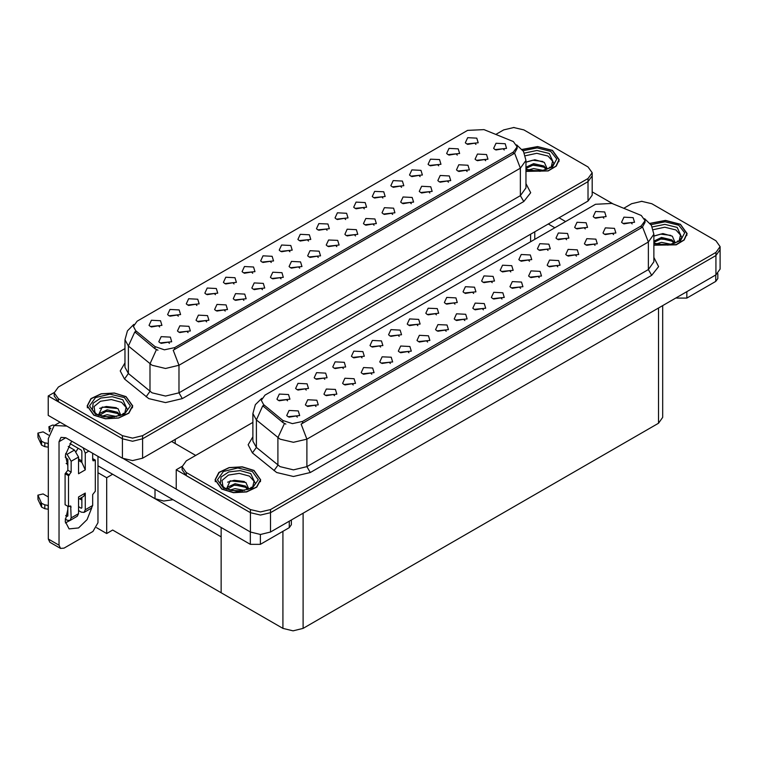 <?xml version="1.0" encoding="UTF-8"?>
<svg xmlns="http://www.w3.org/2000/svg" width="758" height="758" viewBox="0 0 758 758"><rect width="100%" height="100%" fill="white"/><g stroke="black" fill="none" stroke-linecap="round" stroke-linejoin="round"><path stroke-width="1.14" d="M234.08 283.985L232.933 282.781L225.742 283.985M234.952 277.741L225.818 277.286L223.458 282.393L224.88 283.558L236.363 282.393L234.952 277.741M475.91 144.361L474.764 143.158L467.572 144.361M476.782 138.117L467.658 137.662L465.298 142.769L466.71 143.935L478.194 142.769L476.782 138.117M467.08 171.488L465.933 170.285L458.742 171.488M467.951 165.244L458.827 164.78L456.468 169.896L457.879 171.062L469.363 169.896L467.951 165.244M252.679 273.24L251.533 272.037L244.341 273.24M253.551 266.996L244.427 266.541L242.067 271.658L243.479 272.814L254.963 271.658L253.551 266.996M411.272 203.703L410.125 202.5L402.934 203.703M412.144 197.459L403.019 197.004L400.66 202.111L402.072 203.277L413.555 202.111L412.144 197.459M364.295 208.801L363.148 207.597L355.957 208.801M365.166 202.557L356.042 202.102L353.683 207.209L355.095 208.374L366.578 207.209L365.166 202.557M299.656 268.142L298.51 266.939L291.318 268.142M300.528 261.898L291.404 261.444L289.044 266.551L290.456 267.716L301.94 266.551L300.528 261.898M420.103 176.586L418.956 175.382L411.765 176.586M420.974 170.342L411.85 169.877L409.491 174.994L410.902 176.159L422.386 174.994L420.974 170.342M355.464 235.928L354.318 234.724L347.126 235.928M356.336 229.683L347.211 229.219L344.852 234.336L346.264 235.501L357.748 234.336L356.336 229.683M382.904 198.065L381.757 196.862L374.566 198.065M383.766 191.821L374.642 191.357L372.282 196.474L373.694 197.639L385.178 196.474L383.766 191.821M318.265 257.407L317.119 256.204L309.927 257.407M319.127 251.163L310.003 250.699L307.644 255.816L309.056 256.981L320.539 255.816L319.127 251.163M438.711 165.841L437.565 164.638L430.373 165.841M439.574 159.597L430.449 159.142L428.09 164.249L429.502 165.415L440.985 164.249L439.574 159.597M374.073 225.183L372.927 223.98L365.735 225.183M374.935 218.939L365.811 218.484L363.452 223.591L364.863 224.756L376.347 223.591L374.935 218.939M178.272 316.2L177.126 315.006L169.934 316.2M179.144 309.965L170.01 309.501L167.651 314.617L169.072 315.773L180.556 314.617L179.144 309.965M271.288 262.505L270.142 261.302L262.95 262.505M272.15 256.261L263.026 255.806L260.667 260.913L262.079 262.079L273.572 260.913L272.15 256.261M188.041 332.582L186.894 331.379L179.703 332.582M188.913 326.338L179.788 325.883L177.429 331L178.841 332.156L190.324 331L188.913 326.338M327.096 230.28L325.949 229.077L318.758 230.28M327.958 224.036L318.834 223.582L316.474 228.689L317.886 229.854L329.379 228.689L327.958 224.036M225.249 311.102L224.103 309.899L216.911 311.102M226.121 304.858L216.987 304.403L214.628 309.51L216.039 310.676L227.533 309.51L226.121 304.858M281.057 278.887L279.91 277.684L272.719 278.887M281.929 272.643L272.795 272.179L270.435 277.295L271.847 278.461L283.34 277.295L281.929 272.643M345.695 219.545L344.549 218.342L337.357 219.545M346.567 213.301L337.433 212.846L335.074 217.953L336.486 219.119L347.979 217.953L346.567 213.301M243.849 300.367L242.702 299.164L235.511 300.367M244.72 294.123L235.596 293.668L233.237 298.775L234.648 299.941L246.132 298.775L244.72 294.123M401.503 187.321L400.357 186.117L393.165 187.321M402.375 181.077L393.241 180.622L390.882 185.729L392.293 186.894L403.787 185.729L402.375 181.077M336.865 246.663L335.718 245.459L328.527 246.663M337.736 240.419L328.602 239.964L326.243 245.071L327.655 246.236L339.148 245.071L337.736 240.419M289.888 251.76L288.741 250.557L281.55 251.76M290.759 245.516L281.625 245.061L279.266 250.178L280.687 251.334L292.171 250.178L290.759 245.516M485.689 160.743L484.542 159.54L477.351 160.743M486.551 154.499L477.426 154.045L475.067 159.152L476.479 160.317L487.962 159.152L486.551 154.499M262.457 289.622L261.311 288.419L254.119 289.622M263.32 283.378L254.195 282.924L251.836 288.031L253.248 289.196L264.731 288.031L263.32 283.378M159.673 326.944L158.526 325.741L151.335 326.944M160.535 320.7L151.411 320.246L149.051 325.353L150.463 326.518L161.956 325.353L160.535 320.7M215.48 294.72L214.334 293.517L207.142 294.72M216.343 288.485L207.218 288.021L204.859 293.138L206.271 294.294L217.764 293.138L216.343 288.485M169.441 343.327L168.295 342.123L161.103 343.327M170.313 337.083L161.179 336.628L158.82 341.735L160.241 342.9L171.725 341.735L170.313 337.083M504.288 150.008L503.141 148.805L495.95 150.008M505.16 143.764L496.026 143.3L493.666 148.416L495.078 149.582L506.571 148.416L505.16 143.764M308.487 241.025L307.341 239.822L300.149 241.025M309.359 234.781L300.234 234.326L297.875 239.433L299.287 240.599L310.771 239.433L309.359 234.781M206.65 321.847L205.503 320.643L198.312 321.847M207.512 315.603L198.388 315.148L196.028 320.255L197.44 321.42L208.933 320.255L207.512 315.603M457.311 155.106L456.164 153.902L448.973 155.106M458.183 148.862L449.049 148.397L446.689 153.514L448.101 154.679L459.594 153.514L458.183 148.862M392.672 214.448L391.526 213.244L384.334 214.448M393.544 208.204L384.41 207.739L382.051 212.856L383.463 214.021L394.956 212.856L393.544 208.204M196.872 305.465L195.725 304.261L188.534 305.465M197.743 299.221L188.619 298.766L186.26 303.873L187.671 305.038L199.155 303.873L197.743 299.221M448.48 182.223L447.334 181.02L440.142 182.223M449.352 175.979L440.218 175.524L437.859 180.631L439.27 181.797L450.764 180.631L449.352 175.979M429.881 192.968L428.734 191.765L421.543 192.968M430.743 186.724L421.619 186.26L419.259 191.376L420.671 192.541L432.155 191.376L430.743 186.724M513.346 141.594L483.983 129.58L467.563 130.414L137.113 321.193L133.361 326.433L135.682 330.678L155.039 346.643L164.429 349.77L174.605 347.628L513.346 152.055L517.108 146.825L513.346 141.594M173.042 499.721L163.719 501.076L155.03 498.707L98.019 465.791M514.322 127.496L513.242 127.496M54.159 392.549L48.256 395.96L122.464 438.806L132.536 441.213L142.608 438.806L587.99 181.664L592.169 175.847L587.99 181.664L142.608 438.806L132.536 441.213L122.464 438.806L58.328 401.778L54.15 395.96L54.15 392.862L58.328 398.67L122.464 435.698L132.536 438.115L142.608 435.698L587.99 178.556L592.169 172.748L587.99 166.931L523.854 129.902L513.782 127.496L503.71 129.902L495.912 134.403M48.256 395.96L48.256 415.346L122.464 458.192L132.536 460.599L142.608 458.192L587.99 201.05L592.169 195.232L592.169 172.748M112.658 474.243L106.679 477.692L98.019 472.689M110.308 472.888L221.184 536.901L221.184 592.737L112.658 530.079L106.679 533.528L96.541 527.672M106.679 533.528L106.679 477.692M362.011 357.842L360.865 356.639L353.673 357.842M362.883 351.598L353.759 351.144L351.399 356.26L352.811 357.416L364.295 356.26L362.883 351.598M603.851 218.228L602.705 217.025L595.513 218.228M604.713 211.984L595.589 211.52L593.23 216.636L594.642 217.802L606.125 216.636L604.713 211.984M595.021 245.346L593.874 244.142L586.683 245.346M595.883 239.102L586.758 238.647L584.399 243.754L585.811 244.919L597.295 243.754L595.883 239.102M380.62 347.107L379.474 345.904L372.282 347.107M381.482 340.863L372.358 340.408L369.999 345.515L371.411 346.681L382.894 345.515L381.482 340.863M539.213 277.57L538.066 276.367L530.875 277.57M540.075 271.326L530.951 270.862L528.591 275.978L530.003 277.144L541.487 275.978L540.075 271.326M492.236 282.668L491.089 281.464L483.898 282.668M493.098 276.424L483.974 275.959L481.614 281.076L483.026 282.241L494.51 281.076L493.098 276.424M427.597 342.01L426.451 340.806L419.259 342.01M428.459 335.766L419.335 335.301L416.976 340.418L418.388 341.583L429.871 340.418L428.459 335.766M548.043 250.443L546.897 249.24L539.705 250.443M548.906 244.199L539.781 243.744L537.422 248.851L538.834 250.017L550.317 248.851L548.906 244.199M483.405 309.785L482.259 308.582L475.067 309.785M484.267 303.541L475.143 303.086L472.784 308.193L474.195 309.359L485.679 308.193L484.267 303.541M510.835 271.923L509.689 270.72L502.497 271.923M511.707 265.679L502.573 265.224L500.214 270.331L501.625 271.497L513.119 270.331L511.707 265.679M446.197 331.265L445.05 330.062L437.859 331.265M447.068 325.021L437.935 324.566L435.575 329.673L436.987 330.839L448.48 329.673L447.068 325.021M566.643 239.708L565.496 238.505L558.305 239.708M567.515 233.464L558.381 233L556.021 238.116L557.433 239.282L568.926 238.116L567.515 233.464M502.004 299.05L500.858 297.847L493.666 299.05M502.876 292.806L493.742 292.342L491.383 297.458L492.795 298.624L504.288 297.458L502.876 292.806M306.204 390.067L305.057 388.863L297.866 390.067M307.075 383.823L297.951 383.368L295.592 388.475L297.003 389.64L308.487 388.475L307.075 383.823M399.22 336.363L398.073 335.159L390.882 336.363M400.091 330.118L390.957 329.664L388.598 334.771L390.01 335.936L401.503 334.771L400.091 330.118M315.982 406.449L314.835 405.246L307.644 406.449M316.844 400.205L307.72 399.75L305.36 404.857L306.772 406.023L318.256 404.857L316.844 400.205M455.027 304.147L453.881 302.944L446.689 304.147M455.899 297.903L446.765 297.439L444.406 302.556L445.818 303.721L457.311 302.556L455.899 297.903M353.181 384.969L352.034 383.766L344.843 384.969M354.052 378.725L344.928 378.261L342.569 383.377L343.98 384.543L355.464 383.377L354.052 378.725M408.988 352.745L407.842 351.541L400.65 352.745M409.86 346.501L400.736 346.046L398.376 351.153L399.788 352.318L411.272 351.153L409.86 346.501M473.627 293.403L472.48 292.2L465.289 293.403M474.499 287.159L465.374 286.704L463.015 291.811L464.427 292.976L475.91 291.811L474.499 287.159M371.79 374.225L370.643 373.021L363.452 374.225M372.652 367.981L363.527 367.526L361.168 372.633L362.58 373.798L374.064 372.633L372.652 367.981M529.435 261.188L528.288 259.985L521.097 261.188M530.306 254.944L521.182 254.48L518.823 259.596L520.234 260.761L531.718 259.596L530.306 254.944M464.796 320.53L463.65 319.326L456.458 320.53M465.668 314.286L456.543 313.821L454.184 318.938L455.596 320.103L467.08 318.938L465.668 314.286M417.819 325.627L416.673 324.424L409.481 325.627M418.691 319.383L409.566 318.929L407.207 324.036L408.619 325.201L420.103 324.036L418.691 319.383M613.62 234.61L612.473 233.407L605.282 234.61M614.482 228.366L605.358 227.902L602.998 233.019L604.41 234.184L615.903 233.019L614.482 228.366M390.389 363.489L389.242 362.286L382.051 363.489M391.261 357.245L382.127 356.781L379.767 361.898L381.179 363.063L392.672 361.898L391.261 357.245M287.604 400.802L286.458 399.608L279.266 400.802M288.476 394.567L279.342 394.103L276.983 399.22L278.404 400.376L289.888 399.22L288.476 394.567M343.412 368.587L342.265 367.384L335.074 368.587M344.284 362.343L335.15 361.888L332.79 366.995L334.202 368.161L345.695 366.995L344.284 362.343M297.373 417.184L296.226 415.981L289.035 417.184M298.245 410.94L289.12 410.485L286.761 415.592L288.173 416.758L299.656 415.592L298.245 410.94M632.219 223.866L631.073 222.662L623.881 223.866M633.091 217.622L623.957 217.167L621.598 222.274L623.019 223.439L634.503 222.274L633.091 217.622M436.428 314.883L435.281 313.679L428.09 314.883M437.29 308.639L428.166 308.184L425.806 313.291L427.218 314.456L438.702 313.291L437.29 308.639M334.581 395.704L333.435 394.501L326.243 395.704M335.453 389.46L326.319 389.006L323.96 394.113L325.371 395.278L336.865 394.113L335.453 389.46M585.242 228.963L584.096 227.76L576.904 228.963M586.114 222.719L576.99 222.265L574.63 227.372L576.042 228.537L587.526 227.372L586.114 222.719M520.604 288.305L519.457 287.102L512.266 288.305M521.476 282.061L512.351 281.606L509.992 286.714L511.404 287.879L522.887 286.714L521.476 282.061M324.812 379.322L323.666 378.119L316.474 379.322M325.675 373.078L316.55 372.623L314.191 377.74L315.603 378.896L327.096 377.74L325.675 373.078M576.412 256.09L575.265 254.887L568.074 256.09M577.283 249.846L568.149 249.382L565.79 254.499L567.211 255.664L578.695 254.499L577.283 249.846M557.812 266.825L556.666 265.622L549.474 266.825M558.684 260.581L549.55 260.127L547.191 265.234L548.602 266.399L560.096 265.234L558.684 260.581M641.287 215.452L611.924 203.447L595.504 204.272L265.054 395.06L261.292 400.29L263.613 404.535L282.971 420.5L292.361 423.627L302.546 421.486L641.287 225.922L645.039 220.682L641.287 215.452M642.253 201.363L641.183 201.363M182.1 466.407L176.188 469.818L250.396 512.664L260.468 515.07L270.54 512.664L715.931 255.522L720.1 249.704L715.931 255.522L270.54 512.664L260.468 515.07L250.396 512.664L186.26 475.636L182.091 469.818L182.091 466.72L186.26 472.537L250.396 509.565L260.468 511.972L270.54 509.565L715.931 252.423L720.1 246.606L715.931 240.788L651.795 203.76L641.723 201.353L631.641 203.76L623.843 208.27M176.188 469.818L176.188 489.204L250.396 532.05L260.468 534.466L270.54 532.05L715.931 274.908L720.1 269.099L720.1 246.606M662.682 305.654L662.682 417.402L658.513 423.22L303.115 628.401L293.043 630.817L282.961 628.401L221.184 592.737L221.184 527.511M525.967 171.403L548.261 170.929L556.258 166.135L559.177 159.701L552.497 150.397L537.621 146.559L522.101 149.44M126.055 396.595L114.382 392.995L101.212 393.743L90.979 398.594L87.142 405.909L93.821 415.213L105.485 418.814L118.655 418.065L128.888 413.214L132.726 405.909L126.055 396.595M517.108 146.825L517.108 148.397L514.587 153.088L513.346 153.988L173.165 350.205L178.973 365.271L165.538 368.483L152.112 365.271L128.405 346.018L124.975 339.726L124.975 367.26L128.405 373.552L152.112 392.796L165.538 396.008L178.973 392.796L520.395 195.678L525.967 187.927L525.967 160.393L520.395 168.153L514.587 153.088M157.92 350.205L155.039 348.756L134.82 331.919L128.405 346.018L128.405 373.552L124.52 379L120.228 370.908L124.975 362.911M124.975 348.566L58.328 387.044L54.15 392.862M653.898 245.26L676.193 244.796L684.199 240.002L687.108 233.559L680.438 224.254L665.552 220.417L650.042 223.297M253.987 470.462L242.314 466.862L229.143 467.61L218.92 472.452L215.073 479.767L221.753 489.071L233.426 492.672L246.596 491.923L256.82 487.081L260.667 479.767L253.987 470.462M645.039 220.682L645.039 222.255L642.528 226.955L641.287 227.855L301.097 424.073L306.905 439.128L293.479 442.34L280.043 439.128L256.346 419.885L252.907 413.593L252.907 441.118L256.346 447.409L280.043 466.663L293.479 469.875L306.905 466.663L648.336 269.545L653.898 261.785L653.898 234.26L648.336 242.01L642.528 226.955M285.851 424.073L282.971 422.613L262.751 405.776L256.346 419.885L256.346 447.409L252.452 452.858L248.16 444.775L252.907 436.769M252.907 422.424L186.26 460.902L182.091 466.72M686.814 291.716L686.814 298.121L715.694 281.445L715.694 275.05M612.71 203.76L592.169 191.907M565.591 221.544L559.044 217.764M717.779 273.591L717.779 278.537L715.694 281.445M686.814 298.121L676.742 298.121L676.742 297.534M548.299 223.961L554.847 227.741M676.24 297.828L676.742 298.121M69.423 520.727L65.34 522.935M91.709 507.936L87.047 519.562L78.538 527.985L69.044 528.923L65.141 521.305L67.794 509.376M67.794 464.427L66.088 463.441M81.902 460.94L78.538 458.997M260.364 534.456L260.364 544.32L289.243 527.653L289.243 521.258M195.725 455.435L171.554 441.478M176.188 489.128L123.687 458.817M78.093 448.243L76.207 451.465M81.21 497.826L81.191 499.655M59.067 545.201L60.536 548.46L49.791 542.254L48.322 538.995L59.067 545.201L59.067 441.677L61.028 437.328L65.785 437.792L250.292 544.32L250.292 531.993M66.827 426.072L54.216 425.532L48.322 438.569L48.322 538.995M60.536 548.46L64.098 548.11L92.978 531.434L98.019 522.707L98.019 456.411M67.794 465.943L65.359 455.084L71.603 441.156M291.328 520.045L291.328 524.744L289.243 527.653M260.364 544.32L250.292 544.32M88.819 451.095L85.256 453.151L85.256 469.827L81.902 462.399L78.538 460.466M65.141 519.088L67.121 520.225L69.973 520.509L71.157 517.904L78.538 513.64L78.538 496.964L85.256 493.088L85.256 509.755L92.647 505.491L92.647 494.642L95.328 491.146L95.328 460.125L92.647 458.581M78.538 513.64L77.363 516.245L69.973 520.509M48.322 496.964L43.073 493.941L37.9 495.173L38.004 499.503L41.605 507.149L44.836 508.741L44.836 504.856L48.322 505.491M78.538 499.37L83.778 496.348L85.256 493.088M81.902 497.438L81.902 507.822L81.229 508.211L81.902 507.822M78.538 506.657L81.229 508.211M92.647 505.491L91.462 508.106L84.072 512.37L81.229 512.086L78.538 510.532M84.072 512.37L85.256 509.755M74.511 450.044L78.538 457.027L71.157 461.29L67.121 454.317L74.511 450.044L68.239 446.424M48.569 435.073L43.073 431.899L37.9 433.14L38.004 437.47L41.605 445.117L44.836 446.699L44.836 442.824L48.322 443.458M85.256 469.827L78.538 473.703L78.538 457.027M85.256 453.151L83.115 447.807M50.9 428.668L48.9 426.782L52.719 425.096L54.5 425.371M81.902 462.399L81.902 451.209L81.229 450.053L69.916 443.525M67.794 506.268L67.794 515.961L67.121 516.35L67.794 515.961M65.141 457.046L67.794 459.357L67.794 470.206L65.112 473.703L65.112 504.714L68.466 506.657L70.665 505.956L71.157 517.904M71.157 461.29L71.157 472.149L68.466 475.636L65.112 473.703M65.662 453.474L67.121 454.317M48.322 447.334L48 443.269M48 447.154L44.836 446.699M44.836 442.824L41.605 441.241L37.9 433.14M41.605 441.241L41.605 445.117M40.96 439.972L40.96 443.847M81.902 500.062L79.618 498.755M95.328 460.125L93.139 460.826L92.647 459.746L92.647 453.303M68.466 475.636L68.466 506.657M48.322 509.376L48 505.311M65.662 515.506L67.121 516.35M48 509.186L44.836 508.741M48.9 426.782L49.412 431.634M44.836 504.856L41.605 503.274L37.9 495.173M41.605 503.274L41.605 507.149M40.96 502.014L40.96 505.889M525.341 155.778L536.778 153.315L548.006 156.091L552.573 161.17L551.246 166.845M522.205 149.572L537.574 146.692L552.336 150.491L558.94 159.701L556.04 166.087L548.081 170.834L525.967 171.251M525.967 162.221L534.883 159.73L544.377 162.373L547.001 168.361L546.622 169.318M528.25 169.991L533.604 168.522L543.003 170.361M530.107 170.436L541.032 170.721M525.967 167.262L533.604 163.605L543.969 166.03L546.717 169.129M525.967 168.494L533.566 164.837L543.969 167.262L546.234 169.46M548.792 168.371L549.796 167.101L549.038 168.248M526.08 162.136L532.76 160.241L542.842 161.463M526.071 167.063L532.76 165.168L543.969 166.845M530.306 170.474L540.966 170.73M653.273 229.636L664.719 227.173L675.937 229.949L680.504 235.037L679.177 240.712M650.137 223.43L665.505 220.559L680.267 224.349L686.871 233.559L683.972 239.945L676.013 244.692L653.898 245.109M653.898 236.079L662.824 233.597L672.308 236.231L674.933 242.219L674.554 243.185M656.182 243.858L661.535 242.389L670.934 244.228M658.039 244.294L668.963 244.578M653.898 241.129L661.535 237.462L671.91 239.888L674.648 242.996M653.898 242.352L661.507 238.704L671.91 241.12L674.165 243.318M676.733 242.228L677.728 240.968L676.97 242.105M654.012 235.994L660.692 234.108L670.773 235.331M657.281 239.651L660.692 239.026L669.248 239.765M658.247 244.341L668.897 244.588M95.072 413.053L94.049 406.582L100.482 401.247L111.35 399.551L121.555 402.299L126.122 407.378L124.795 413.053M125.885 396.699L132.489 405.909L128.689 413.138L118.57 417.933L105.533 418.681L93.983 415.109L87.378 405.909L91.178 398.67L101.307 393.876L114.335 393.137L125.885 396.699M98.398 415.289L102.216 407.008L117.935 408.581L120.55 414.569L120.171 415.526M101.799 416.199L107.162 414.73L116.552 416.568M103.657 416.644L114.581 416.928M99.26 415.356L99.563 413.366L107.162 409.813L117.528 412.229L120.266 415.337M99.279 415.365L106.622 411.092L117.528 413.461L119.783 415.668M122.351 414.579L123.346 413.309L122.588 414.455M99.63 408.344L106.309 406.449L116.4 407.671M102.898 411.992L106.309 411.376L114.865 412.106M103.865 416.682L114.515 416.938M223.004 486.92L221.98 480.439L228.414 475.105L239.282 473.418L249.486 476.157L254.063 481.245L252.736 486.92M253.816 470.557L260.43 479.767L256.621 487.006L246.502 491.8L233.473 492.539L221.923 488.976L215.31 479.767L219.119 472.528L229.238 467.733L242.266 466.994L253.816 470.557M226.339 489.156L230.148 480.875L245.867 482.439L248.491 488.427L248.103 489.393M229.74 490.066L235.094 488.597L244.493 490.435M231.597 490.502L242.522 490.786M247.714 489.526L245.459 487.328L234.554 484.959L227.201 489.223L227.504 487.233L235.094 483.67L245.459 486.096L248.207 489.204M250.282 488.436L251.286 487.167L250.519 488.313M227.571 482.202L234.25 480.307L244.332 481.538M230.83 485.859L234.25 485.234L242.806 485.973M231.796 490.549L242.446 490.796M155.03 498.707L155.03 489.327M587.99 201.05L587.99 178.556M142.608 458.192L142.608 435.698M122.464 458.192L122.464 435.698M530.572 241.764L530.572 234.203M175.183 443.572L175.183 439.384M135.682 330.678L135.682 332.79M155.039 346.643L155.039 348.756M174.605 347.628L174.605 349.561M513.346 152.055L513.346 153.988M715.931 274.908L715.931 252.423M270.54 532.05L270.54 509.565M250.396 532.05L250.396 509.565M658.513 423.22L658.513 308.061M303.115 628.401L303.115 513.251M282.961 628.401L282.961 531.273M263.613 404.535L263.613 406.648M282.971 420.5L282.971 422.613M302.546 421.486L302.546 423.419M641.287 225.922L641.287 227.855M182.327 398.613L178.973 392.796L178.973 365.271L520.395 168.153L520.395 195.678L523.759 201.495L182.327 398.613L165.538 402.631L148.757 398.613L124.52 379M156.461 349.637L149.98 363.802L149.98 391.336L146.095 396.785M525.967 183.578L530.657 192.769L523.759 201.495M58.328 398.67L58.328 401.778M310.268 472.48L306.905 466.663L306.905 439.128L648.336 242.01L648.336 269.545L651.69 275.353L310.268 472.48L293.479 476.488L276.689 472.48L252.452 452.858M284.392 423.495L277.921 437.669L277.921 465.194L274.026 470.652M653.898 257.436L658.588 266.636L651.69 275.353M186.26 472.537L186.26 475.636M65.785 437.792L59.067 441.677M49.791 430.696L49.791 428.024M71.157 472.149L67.794 470.206M38.004 433.595L38.004 437.47M94.324 460.712L92.647 459.746M69.471 475.058L66.117 473.115M71.157 507.045L69.471 506.079M38.004 495.628L38.004 499.503M524.356 153.078L536.958 150.463L549.247 153.533L553.937 163.728L551.104 166.959L546.764 169.261L541.989 170.559L536.399 171.052L525.967 169.252M523.067 150.757L537.147 147.914L550.82 151.363L556.76 158.962L552.506 166.931L540.189 171.28L525.967 169.839M652.287 226.936L664.889 224.321L677.188 227.391L681.868 237.595L679.035 240.817L674.705 243.129L669.92 244.427L664.33 244.91L653.898 243.11M650.999 224.624L665.079 221.781L678.761 225.221L684.701 232.82L680.447 240.788L668.12 245.147L653.898 243.697M92.381 409.936L93.101 403.18L100.795 398.083L112.288 396.747L122.805 399.741L127.486 409.936L124.653 413.167L120.323 415.469L109.948 417.26L102.813 416.455L96.683 414.124L92.381 409.936M124.378 397.571L130.357 405.909L124.378 414.238L109.938 417.696L95.499 414.238L89.52 405.909L95.499 397.571L109.938 394.113L124.378 397.571M220.322 483.803L221.033 477.047L228.736 471.94L240.22 470.614L250.737 473.598L255.418 483.803L252.585 487.024L248.254 489.336L237.879 491.118L230.745 490.322L224.614 487.981L220.322 483.803M252.31 471.429L258.288 479.767L252.31 488.105L237.87 491.554L223.43 488.105L217.451 479.767L223.43 471.429L237.87 467.98L252.31 471.429M534.75 239.348L534.75 231.787M525.967 160.393L523.484 151.42L516.643 144.854M133.825 324.452L127.41 330.839L124.975 339.726M653.898 234.26L651.416 225.287L644.575 218.711M261.756 398.32L255.342 404.696L252.907 413.593M54.216 425.532L60.053 422.159M558.94 159.701L558.94 161.596M686.871 233.559L686.871 235.454M132.489 405.909L132.489 407.795M87.378 405.909L87.378 407.795M260.43 479.767L260.43 481.662M215.31 479.767L215.31 481.662"/></g></svg>
